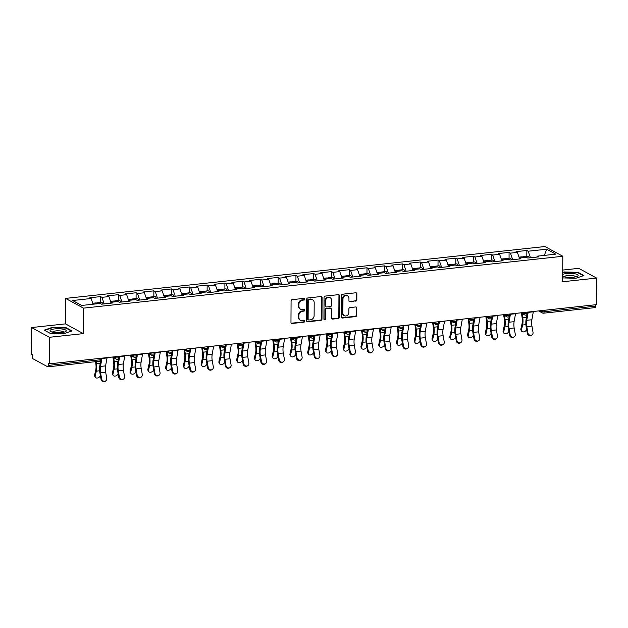 <?xml version="1.0" encoding="UTF-8"?>
<svg xmlns="http://www.w3.org/2000/svg" width="628" height="628" viewBox="0 0 628 628"><rect width="100%" height="100%" fill="white"/><g stroke="black" fill="none" stroke-linecap="round" stroke-linejoin="round"><path stroke-width="0.94" d="M304.855 299.124A0.864 0.761 118.6 0 0 304.078 298.371L292.201 299.658A1.232 1.083 118.6 0 0 291.078 300.969L290.968 322.407A1.232 1.083 118.6 0 0 292.075 323.483L303.952 322.195A0.864 0.761 118.6 0 0 303.96 320.523L302.421 320.696A3.933 3.462 118.6 0 1 300.561 320.335A3.933 3.462 118.6 0 1 298.865 317.266L298.873 315.484A3.933 3.462 118.6 0 1 302.468 311.284L304.007 311.119A0.864 0.761 118.6 0 0 304.015 309.447L302.476 309.62A3.933 3.462 118.6 0 1 300.616 309.259A3.933 3.462 118.6 0 1 298.92 306.189L298.936 304.407A3.933 3.462 118.6 0 1 302.531 300.208L304.062 300.043A0.864 0.761 118.6 0 0 304.855 299.124M300.616 309.259L300.098 308.976A3.933 3.462 118.6 0 1 298.402 305.907L298.41 304.125A3.933 3.462 118.6 0 1 302.005 299.925L303.544 299.76A0.864 0.761 118.6 0 0 304.188 298.371M291.259 323.185A1.232 1.083 118.6 0 0 291.557 323.192L303.426 321.913A0.864 0.761 118.6 0 0 304.07 320.523M300.561 320.335L300.043 320.052A3.933 3.462 118.6 0 1 298.347 316.983L298.355 315.201A3.933 3.462 118.6 0 1 301.95 311.001L303.489 310.836A0.864 0.761 118.6 0 0 304.133 309.447M355.691 301.181A1.232 1.083 118.6 0 0 356.814 299.87L356.845 293.849A1.232 1.083 118.6 0 0 355.731 292.781L342.543 294.21A1.232 1.083 118.6 0 0 341.42 295.521L341.31 316.959A1.232 1.083 118.6 0 0 342.417 318.035L355.605 316.606A1.232 1.083 118.6 0 0 356.728 315.295L356.767 308.026A1.232 1.083 118.6 0 0 355.66 306.959L350.016 307.571A1.232 1.083 118.6 0 0 348.893 308.882L348.87 312.485A3.289 2.897 118.6 0 1 347.331 315.429A3.289 2.897 118.6 0 1 344.309 315.696A3.289 2.897 118.6 0 1 342.896 313.129L342.966 299.014A3.289 2.897 118.6 0 1 344.505 296.071A3.289 2.897 118.6 0 1 347.527 295.804A3.289 2.897 118.6 0 1 348.948 298.371L348.933 300.718A1.232 1.083 118.6 0 0 350.047 301.793L355.165 300.898A1.232 1.083 118.6 0 0 356.288 299.587L356.319 293.566A1.232 1.083 118.6 0 0 356.029 292.797M83.351 333.617L65.469 323.883L31.541 327.557L49.424 337.291L83.351 333.617L83.485 308.136L562.806 256.263L562.672 281.744L596.6 278.071L596.459 304.651L49.29 363.863L48.505 363.439L48.497 365.378L100.072 359.797L100.08 358.368M49.424 337.291L49.29 363.863M322.086 297.617A1.232 1.083 118.6 0 0 320.979 296.542L307.791 297.97A1.232 1.083 118.6 0 0 306.668 299.281L306.55 320.72A1.232 1.083 118.6 0 0 307.665 321.795L320.853 320.366A1.232 1.083 118.6 0 0 321.976 319.055L322.086 297.617L321.567 297.327A1.232 1.083 118.6 0 0 321.277 296.557M325.171 296.086L338.359 294.665A1.232 1.083 118.6 0 1 339.465 295.733L339.356 317.171A1.232 1.083 118.6 0 1 338.233 318.482L332.589 319.095A1.232 1.083 118.6 0 1 331.474 318.027L331.521 309.329A1.232 1.083 118.6 0 0 330.406 308.262L326.662 308.662A1.232 1.083 118.6 0 0 325.54 309.981L325.492 319.032A0.864 0.761 118.6 0 1 323.93 319.197L324.04 297.405A1.232 1.083 118.6 0 1 325.171 296.086M83.485 308.136L65.602 298.402L544.916 246.529L562.806 256.263M526.821 256.295L526.853 250.478L516.035 251.647L517.394 252.385L519.411 258.257M526.853 250.478L528.203 251.216L546.705 249.214L555.78 254.152L537.278 256.153L538.636 256.891L527.818 258.061L526.46 257.323L519.521 258.069L520.871 258.807L510.062 259.984L508.704 259.246L501.756 259.992L503.114 260.73L492.297 261.9L490.939 261.162L484 261.915L485.35 262.653L474.533 263.823L473.182 263.085L466.235 263.839L467.593 264.576L456.776 265.746L455.418 265.008L448.478 265.762L449.829 266.5L439.011 267.669L437.661 266.931L430.714 267.685L432.072 268.423L421.255 269.593L419.897 268.855L412.949 269.608L414.307 270.346L403.49 271.516L402.14 270.778L395.193 271.524L396.551 272.262L385.733 273.439L384.375 272.701L377.428 273.447L378.786 274.185L367.969 275.354L366.619 274.617L359.671 275.37L361.029 276.108L350.212 277.278L348.854 276.54L341.907 277.293L343.265 278.031L332.447 279.201L331.089 278.463L324.15 279.217L325.5 279.955L314.691 281.124L313.333 280.386L306.386 281.14L307.744 281.878L296.926 283.047L295.568 282.31L288.629 283.063L289.979 283.801L279.17 284.971L277.811 284.233L270.864 284.979L272.222 285.716L261.405 286.894L260.047 286.156L253.108 286.902L254.458 287.64L243.64 288.809L242.29 288.071L235.343 288.825L236.701 289.563L225.884 290.733L224.526 289.995L217.578 290.748L218.936 291.486L208.119 292.656L206.769 291.918L199.822 292.672L201.18 293.409L190.363 294.579L189.004 293.841L182.057 294.595L183.415 295.333L172.598 296.502L171.248 295.764L164.301 296.518L165.659 297.256L154.841 298.426L153.483 297.688L146.536 298.433L147.894 299.171L137.077 300.349L135.719 299.611L128.779 300.357L130.129 301.095L119.32 302.264L117.962 301.526L111.015 302.28L112.373 303.018L101.555 304.188L100.197 303.45L81.703 305.451L72.628 300.514L91.123 298.512L93.093 304.219M100.558 302.429L100.59 296.604L89.773 297.774L91.123 298.512M100.59 296.604L101.94 297.342L108.887 296.589L110.913 302.468M118.315 300.506L118.347 294.681L107.529 295.851L108.887 296.589M118.347 294.681L119.705 295.419L126.652 294.665L128.669 300.545M136.08 298.583L136.111 292.758L125.294 293.928L126.652 294.665M136.111 292.758L137.461 293.496L144.409 292.75L146.434 298.622M153.836 296.659L153.868 290.843L143.051 292.012L144.409 292.75M153.868 290.843L155.226 291.58L162.173 290.827L164.191 296.699M171.601 294.736L171.632 288.919L160.815 290.089L162.173 290.827M171.632 288.919L172.983 289.657L179.93 288.904L181.955 294.783M189.358 292.821L189.389 286.996L178.572 288.166L179.93 288.904M189.389 286.996L190.747 287.734L197.694 286.98L199.712 292.86M207.122 290.897L207.154 285.073L196.336 286.242L197.694 286.98M207.154 285.073L208.512 285.811L215.451 285.057L217.476 290.937M224.887 288.974L224.91 283.149L214.101 284.319L215.451 285.057M224.91 283.149L226.268 283.887L233.216 283.134L235.233 289.013M242.644 287.051L242.675 281.226L231.858 282.396L233.216 283.134M242.675 281.226L244.033 281.964L250.972 281.218L252.998 287.09M260.408 285.128L260.432 279.303L249.622 280.481L250.972 281.218M260.432 279.303L261.79 280.041L268.737 279.295L270.762 285.167M278.165 283.204L278.196 277.388L267.379 278.557L268.737 279.295M278.196 277.388L279.554 278.126L286.494 277.372L288.519 283.252M295.929 281.281L295.961 275.464L285.143 276.634L286.494 277.372M295.961 275.464L297.311 276.202L304.258 275.449L306.283 281.328M313.686 279.366L313.717 273.541L302.9 274.711L304.258 275.449M313.717 273.541L315.075 274.279L322.023 273.525L324.04 279.405M331.451 277.443L331.482 271.618L320.665 272.788L322.023 273.525M331.482 271.618L332.832 272.356L339.779 271.602L341.805 277.482M349.207 275.519L349.239 269.695L338.421 270.864L339.779 271.602M349.239 269.695L350.597 270.433L357.544 269.679L359.561 275.559M366.972 273.596L367.003 267.771L356.186 268.941L357.544 269.679M367.003 267.771L368.353 268.509L375.301 267.764L377.326 273.635M384.729 271.673L384.76 265.848L373.943 267.026L375.301 267.764M384.76 265.848L386.118 266.586L393.065 265.84L395.083 271.712M402.493 269.75L402.524 263.933L391.707 265.102L393.065 265.84M402.524 263.933L403.882 264.671L410.822 263.917L412.847 269.797M420.25 267.826L420.281 262.009L409.472 263.179L410.822 263.917M420.281 262.009L421.639 262.747L428.586 261.994L430.604 267.873M438.014 265.911L438.046 260.086L427.228 261.256L428.586 261.994M438.046 260.086L439.404 260.824L446.343 260.071L448.368 265.95M455.779 263.988L455.802 258.163L444.993 259.333L446.343 260.071M455.802 258.163L457.16 258.901L464.108 258.147L466.125 264.027M473.536 262.064L473.567 256.24L462.75 257.409L464.108 258.147M473.567 256.24L474.925 256.978L481.864 256.224L483.89 262.104M491.3 260.141L491.332 254.316L480.514 255.486L481.864 256.224M491.332 254.316L492.682 255.054L499.629 254.309L501.654 260.18M509.057 258.218L509.088 252.393L498.271 253.571L499.629 254.309M509.088 252.393L510.446 253.131L517.394 252.385M518.987 259.019L519.521 258.069M510.446 253.131L512.699 259.694M501.223 260.934L501.756 259.992M492.682 255.054L494.942 261.617M483.458 262.857L484 261.915M474.925 256.978L477.178 263.54M465.701 264.781L466.235 263.839M457.16 258.901L459.421 265.463M447.937 266.704L448.478 265.762M439.404 260.824L441.657 267.387M430.18 268.627L430.714 267.685M421.639 262.747L423.9 269.302M412.415 270.55L412.949 269.608M403.882 264.671L406.135 271.225M394.659 272.474L395.193 271.524M386.118 266.586L388.379 273.149M376.894 274.389L377.428 273.447M368.353 268.509L370.614 275.072M359.137 276.312L359.671 275.37M350.597 270.433L352.85 276.995M341.373 278.235L341.907 277.293M332.832 272.356L335.093 278.918M323.616 280.159L324.15 279.217M315.075 274.279L317.328 280.842M305.852 282.082L306.386 281.14M297.311 276.202L299.572 282.757M288.087 284.005L288.629 283.063M279.554 278.126L281.807 284.68M270.33 285.928L270.864 284.979M261.79 280.041L264.05 286.604M252.566 287.844L253.108 286.902M244.033 281.964L246.286 288.527M234.809 289.767L235.343 288.825M226.268 283.887L228.529 290.45M217.045 291.69L217.578 290.748M208.512 285.811L210.765 292.373M199.288 293.614L199.822 292.672M190.747 287.734L193.008 294.296M181.523 295.537L182.057 294.595M172.983 289.657L175.243 296.212M163.767 297.46L164.301 296.518M155.226 291.58L157.479 298.135M146.002 299.375L146.536 298.433M137.461 293.496L139.722 300.058M128.245 301.299L128.779 300.357M119.705 295.419L121.958 301.982M110.481 303.222L111.015 302.28M101.94 297.342L104.201 303.905M31.541 327.557L31.4 354.129L32.185 354.553L32.169 356.5A1.876 0.761 -96.2 0 0 32.946 358.745L47.704 366.776A1.876 0.761 -96.2 0 0 47.916 366.823A1.876 0.761 -96.2 0 0 48.497 365.378M596.6 278.071L578.71 268.337L562.735 270.071M595.674 304.737L595.666 306.166A1.876 0.761 83.8 0 1 595.085 307.61L543.51 313.191A1.876 0.761 83.8 0 1 543.298 313.144A1.876 1.656 -61.4 0 1 541.603 311.504L541.611 310.585M65.469 323.883L65.602 298.402M536.744 257.095L537.278 256.153M528.203 251.216L530.464 257.77M546.705 249.214L544.327 255.384M52.32 327.353L44.235 330.124L50.052 333.28L63.938 333.672L72.024 330.901L66.215 327.745L52.32 327.353L52.32 327.753M562.696 277.906L575.821 278.283L583.899 275.511L578.09 272.348L564.195 271.955L562.719 272.458M306.849 321.497A1.232 1.083 118.6 0 0 307.147 321.512L320.327 320.084A1.232 1.083 118.6 0 0 321.458 318.773L321.567 297.327M309.007 299.509A0.864 0.761 118.6 0 0 308.222 300.427L308.128 319.244A0.864 0.761 118.6 0 0 308.905 319.99L310.522 319.817A3.933 3.462 118.6 0 0 314.118 315.617L314.188 302.751A3.933 3.462 118.6 0 0 312.493 299.689A3.933 3.462 118.6 0 0 310.632 299.328L308.489 299.218A0.864 0.761 118.6 0 0 307.704 300.137L308.222 300.427M308.497 319.911L307.971 319.628A0.864 0.761 118.6 0 1 307.602 318.961L307.704 300.137M312.493 299.689L311.967 299.399A3.933 3.462 118.6 0 0 310.106 299.046L310.632 299.328M308.489 299.218L310.106 299.046M331.765 318.804A1.232 1.083 118.6 0 0 332.063 318.812L337.707 318.2A1.232 1.083 118.6 0 0 338.83 316.889L338.947 295.45A1.232 1.083 118.6 0 0 338.649 294.673M330.987 308.372L330.469 308.089A1.232 1.083 118.6 0 0 329.888 307.979L326.144 308.379A1.232 1.083 118.6 0 0 325.021 309.69L324.974 318.749L325.492 319.032M324.072 319.668A0.864 0.761 118.6 0 0 324.974 318.749M331.568 300.31A3.289 2.897 118.6 0 0 330.147 297.743A3.289 2.897 118.6 0 0 327.133 298.01A3.289 2.897 118.6 0 0 325.587 300.953L325.563 305.93A1.232 1.083 118.6 0 0 326.678 306.998L330.414 306.59A1.232 1.083 118.6 0 0 331.545 305.279L331.568 300.31M330.147 297.743L329.629 297.46A3.289 2.897 118.6 0 0 326.607 297.727A3.289 2.897 118.6 0 0 325.069 300.671L325.587 300.953M326.089 306.888L325.571 306.605A1.232 1.083 118.6 0 1 325.045 305.648L325.069 300.671M349.223 301.495A1.232 1.083 118.6 0 0 349.521 301.503L355.165 300.898M347.527 295.804L347.009 295.521A3.289 2.897 118.6 0 0 343.987 295.788A3.289 2.897 118.6 0 0 342.448 298.732L342.966 299.014M344.309 315.696L343.791 315.413A3.289 2.897 118.6 0 1 342.37 312.846L342.448 298.732M341.601 317.737A1.232 1.083 118.6 0 0 341.899 317.744L355.087 316.324A1.232 1.083 118.6 0 0 356.209 315.005L356.249 307.744A1.232 1.083 118.6 0 0 355.958 306.966M66.207 328.209L66.215 327.745M564.195 272.356L564.195 271.955M578.09 272.811L578.09 272.348M96.202 361.595L96.5 363.714A10.017 4.051 83.8 0 1 96.751 367.254A10.017 4.051 83.8 0 1 96.343 371.132L95.197 376.101A2.818 1.955 148.5 0 0 95.362 377.295L94.75 376.29A2.818 1.955 -31.5 0 1 94.585 375.097L95.731 370.135A8.392 3.399 -96.2 0 0 96.068 366.885A8.392 3.399 -96.2 0 0 95.864 363.926L95.542 361.665M95.362 377.295A2.818 1.955 148.5 0 0 98.031 377.852A2.818 1.955 148.5 0 0 100.323 375.544L100.347 375.45M92.763 303.269L95.723 302.947A4.129 1.672 83.8 0 1 96.908 303.811M96.445 303.238A4.129 1.672 83.8 0 1 97.089 302.806A4.129 1.672 83.8 0 1 98.274 303.662M97.089 302.806L101.477 302.327A4.129 1.672 83.8 0 1 103.063 304.023M105.52 381.141L104.9 381.471A2.818 2.543 -118 0 1 101.014 379.265L101.634 378.935A2.818 2.543 62 0 0 106.752 378.378L105.677 372.2A8.392 3.399 83.8 0 1 105.363 368.605A8.392 3.399 83.8 0 1 105.598 365.881L107.043 357.952A10.017 4.051 -96.2 0 0 107.098 357.607M101.634 378.935L100.551 372.757A8.392 3.399 83.8 0 1 100.245 369.154A8.392 3.399 83.8 0 1 100.48 366.43L101.917 358.51A10.017 4.051 -96.2 0 0 101.979 358.164M100.755 360.55L99.844 365.535A10.017 4.051 -96.2 0 0 99.562 368.785A10.017 4.051 -96.2 0 0 99.93 373.087L101.014 379.265M54.738 328.907A8.14 2.01 0.3 0 0 50.821 331.608A8.14 2.01 0.3 0 0 61.52 332.597A8.14 2.01 0.3 0 0 65.43 331.678A8.14 2.01 0.3 0 0 63.97 329.386A8.14 2.01 0.3 0 0 54.738 328.907M63.695 332.251A5.574 1.374 0.3 0 0 63.695 332.22A5.574 1.374 0.3 0 0 55.798 330.932A5.574 1.374 0.3 0 0 52.548 332.165A5.574 1.374 0.3 0 0 52.548 332.188M44.69 330.367L52.501 327.69L65.956 328.075L71.498 331.082M562.704 276.21A8.14 2.01 0.3 0 0 565.294 276.972A8.14 2.01 0.3 0 0 577.305 276.289A8.14 2.01 0.3 0 0 574.722 273.745A8.14 2.01 0.3 0 0 562.712 274.436M575.57 276.854A5.574 1.374 0.3 0 0 575.57 276.822A5.574 1.374 0.3 0 0 573.231 275.692A5.574 1.374 0.3 0 0 567.445 275.559A5.574 1.374 0.3 0 0 564.431 276.767A5.574 1.374 0.3 0 0 564.431 276.799M562.719 272.866L564.376 272.293L577.839 272.678L583.373 275.692M113.692 357.764L114.265 361.791A10.017 4.051 83.8 0 1 114.508 365.331A10.017 4.051 83.8 0 1 114.1 369.209L112.962 374.178A2.818 1.955 148.5 0 0 113.118 375.371L112.506 374.374A2.818 1.955 -31.5 0 1 112.349 373.173L113.487 368.212A8.392 3.399 -96.2 0 0 113.833 364.962A8.392 3.399 -96.2 0 0 113.629 362.003L112.962 357.371M113.118 375.371A2.818 1.955 148.5 0 0 115.795 375.929A2.818 1.955 148.5 0 0 118.088 373.621L118.103 373.527M110.528 301.346L113.487 301.032A4.129 1.672 83.8 0 1 114.665 301.887M114.21 301.314A4.129 1.672 83.8 0 1 114.853 300.883A4.129 1.672 83.8 0 1 116.031 301.738M114.853 300.883L119.234 300.404A4.129 1.672 83.8 0 1 120.827 302.107M131.448 355.841L132.029 359.875A10.017 4.051 83.8 0 1 132.273 363.408A10.017 4.051 83.8 0 1 131.864 367.286L130.718 372.255A2.818 1.955 148.5 0 0 130.883 373.448L130.271 372.451A2.818 1.955 -31.5 0 1 130.114 371.258L131.252 366.289A8.392 3.399 -96.2 0 0 131.59 363.039A8.392 3.399 -96.2 0 0 131.385 360.079L130.726 355.448M130.883 373.448A2.818 1.955 148.5 0 0 133.552 374.005A2.818 1.955 148.5 0 0 135.844 371.697L135.868 371.603M128.285 299.43L131.244 299.109A4.129 1.672 83.8 0 1 132.429 299.964M131.966 299.399A4.129 1.672 83.8 0 1 132.61 298.959A4.129 1.672 83.8 0 1 133.795 299.815M132.61 298.959L136.998 298.481A4.129 1.672 83.8 0 1 138.584 300.184M149.213 353.917L149.786 357.952A10.017 4.051 83.8 0 1 150.029 361.493A10.017 4.051 83.8 0 1 149.621 365.363L148.483 370.332A2.818 1.955 148.5 0 0 148.64 371.525L148.027 370.528A2.818 1.955 -31.5 0 1 147.87 369.335L149.009 364.366A8.392 3.399 -96.2 0 0 149.354 361.124A8.392 3.399 -96.2 0 0 149.15 358.156L148.491 353.525M148.64 371.525A2.818 1.955 148.5 0 0 151.317 372.082A2.818 1.955 148.5 0 0 153.609 369.774L153.624 369.68M146.049 297.507L149.009 297.185A4.129 1.672 83.8 0 1 150.186 298.041M149.731 297.476A4.129 1.672 83.8 0 1 150.375 297.036A4.129 1.672 83.8 0 1 151.552 297.892M150.375 297.036L154.755 296.565A4.129 1.672 83.8 0 1 156.348 298.261M166.97 351.994L167.55 356.029A10.017 4.051 83.8 0 1 167.794 359.569A10.017 4.051 83.8 0 1 167.386 363.439L166.247 368.408A2.818 1.955 148.5 0 0 166.404 369.602L165.792 368.605A2.818 1.955 -31.5 0 1 165.635 367.411L166.773 362.442A8.392 3.399 -96.2 0 0 167.119 359.2A8.392 3.399 -96.2 0 0 166.907 356.233L166.247 351.601M166.404 369.602A2.818 1.955 148.5 0 0 169.073 370.159A2.818 1.955 148.5 0 0 171.366 367.851L171.389 367.757M163.806 295.584L166.773 295.262A4.129 1.672 83.8 0 1 167.951 296.118M167.495 295.553A4.129 1.672 83.8 0 1 168.139 295.113A4.129 1.672 83.8 0 1 169.317 295.969M168.139 295.113L172.519 294.642A4.129 1.672 83.8 0 1 174.105 296.338M184.734 350.071L185.307 354.106A10.017 4.051 83.8 0 1 185.55 357.646A10.017 4.051 83.8 0 1 185.142 361.516L184.004 366.485A2.818 1.955 148.5 0 0 184.161 367.678L183.549 366.681A2.818 1.955 -31.5 0 1 183.392 365.488L184.53 360.519A8.392 3.399 -96.2 0 0 184.875 357.277A8.392 3.399 -96.2 0 0 184.671 354.31L184.012 349.678M184.161 367.678A2.818 1.955 148.5 0 0 186.838 368.236A2.818 1.955 148.5 0 0 189.13 365.936L189.154 365.841M181.571 293.661L184.53 293.339A4.129 1.672 83.8 0 1 185.707 294.194M185.252 293.629A4.129 1.672 83.8 0 1 185.896 293.19A4.129 1.672 83.8 0 1 187.073 294.053M185.896 293.19L190.276 292.719A4.129 1.672 83.8 0 1 191.87 294.414M123.276 379.218L122.656 379.548A2.818 2.543 -118 0 1 118.771 377.342L119.391 377.012A2.818 2.543 62 0 0 124.517 376.455L123.433 370.277A8.392 3.399 83.8 0 1 123.127 366.681A8.392 3.399 83.8 0 1 123.363 363.957L124.799 356.029A10.017 4.051 -96.2 0 0 124.862 355.684M119.391 377.012L118.307 370.834A8.392 3.399 83.8 0 1 118.001 367.231A8.392 3.399 83.8 0 1 118.237 364.515L119.681 356.586A10.017 4.051 -96.2 0 0 119.736 356.241M118.511 358.627L117.609 363.612A10.017 4.051 -96.2 0 0 117.326 366.862A10.017 4.051 -96.2 0 0 117.695 371.164L118.771 377.342M141.041 377.295L140.421 377.624A2.818 2.543 -118 0 1 136.535 375.418L137.155 375.089A2.818 2.543 62 0 0 142.273 374.531L141.198 368.353A8.392 3.399 83.8 0 1 140.892 364.758A8.392 3.399 83.8 0 1 141.127 362.034L142.564 354.106A10.017 4.051 -96.2 0 0 142.619 353.76M137.155 375.089L136.072 368.911A8.392 3.399 83.8 0 1 135.766 365.315A8.392 3.399 83.8 0 1 136.001 362.591L137.438 354.663A10.017 4.051 -96.2 0 0 137.501 354.318M136.276 356.704L135.365 361.689A10.017 4.051 -96.2 0 0 135.091 364.947A10.017 4.051 -96.2 0 0 135.452 369.24L136.535 375.418M158.798 375.379L158.185 375.701A2.818 2.543 -118 0 1 154.3 373.495L154.912 373.165A2.818 2.543 62 0 0 158.798 375.379A2.818 2.543 62 0 0 160.038 372.608L158.955 366.438A8.392 3.399 83.8 0 1 158.649 362.835A8.392 3.399 83.8 0 1 158.884 360.111L160.321 352.19A10.017 4.051 -96.2 0 0 160.383 351.845M154.912 373.165L153.829 366.988A8.392 3.399 83.8 0 1 153.522 363.392A8.392 3.399 83.8 0 1 153.758 360.668L155.202 352.74A10.017 4.051 -96.2 0 0 155.257 352.394M154.033 354.781L153.13 359.773A10.017 4.051 -96.2 0 0 152.847 363.023A10.017 4.051 -96.2 0 0 153.216 367.317L154.3 373.495M176.562 373.456L175.942 373.786A2.818 2.543 -118 0 1 172.056 371.572L172.676 371.242A2.818 2.543 62 0 0 176.562 373.456A2.818 2.543 62 0 0 177.803 370.693L176.719 364.515A8.392 3.399 83.8 0 1 176.413 360.912A8.392 3.399 83.8 0 1 176.649 358.188L178.085 350.267A10.017 4.051 -96.2 0 0 178.14 349.922M172.676 371.242L171.593 365.064A8.392 3.399 83.8 0 1 171.287 361.469A8.392 3.399 83.8 0 1 171.523 358.745L172.959 350.817A10.017 4.051 -96.2 0 0 173.022 350.471M171.797 352.858L170.887 357.85A10.017 4.051 -96.2 0 0 170.612 361.1A10.017 4.051 -96.2 0 0 170.973 365.394L172.056 371.572M194.319 371.533L193.707 371.862A2.818 2.543 -118 0 1 189.821 369.649L190.433 369.319A2.818 2.543 62 0 0 194.319 371.533A2.818 2.543 62 0 0 195.559 368.769L194.476 362.591A8.392 3.399 83.8 0 1 194.17 358.988A8.392 3.399 83.8 0 1 194.405 356.272L195.842 348.344A10.017 4.051 -96.2 0 0 195.905 347.998M190.433 369.319L189.358 363.141A8.392 3.399 83.8 0 1 189.052 359.546A8.392 3.399 83.8 0 1 189.287 356.822L190.724 348.893A10.017 4.051 -96.2 0 0 190.779 348.548M189.554 350.942L188.651 355.927A10.017 4.051 -96.2 0 0 188.369 359.177A10.017 4.051 -96.2 0 0 188.738 363.471L189.821 369.649M202.491 348.148L203.072 352.182A10.017 4.051 83.8 0 1 203.315 355.723A10.017 4.051 83.8 0 1 202.907 359.601L201.769 364.562A2.818 1.955 148.5 0 0 201.926 365.763L201.313 364.758A2.818 1.955 -31.5 0 1 201.156 363.565L202.294 358.596A8.392 3.399 -96.2 0 0 202.64 355.354A8.392 3.399 -96.2 0 0 202.428 352.387L201.769 347.755M201.926 365.763A2.818 1.955 148.5 0 0 204.595 366.32A2.818 1.955 148.5 0 0 206.887 364.012L206.91 363.918M199.327 291.737L202.294 291.416A4.129 1.672 83.8 0 1 203.472 292.279M203.017 291.706A4.129 1.672 83.8 0 1 203.66 291.266A4.129 1.672 83.8 0 1 204.838 292.13M203.66 291.266L208.041 290.795A4.129 1.672 83.8 0 1 209.626 292.491M212.083 369.609L211.463 369.939A2.818 2.543 -118 0 1 207.578 367.725L208.198 367.396A2.818 2.543 62 0 0 212.083 369.609A2.818 2.543 62 0 0 213.324 366.846L212.24 360.668A8.392 3.399 83.8 0 1 211.934 357.073A8.392 3.399 83.8 0 1 212.17 354.349L213.606 346.421A10.017 4.051 -96.2 0 0 213.661 346.075M208.198 367.396L207.114 361.226A8.392 3.399 83.8 0 1 206.808 357.622A8.392 3.399 83.8 0 1 207.044 354.899L208.48 346.978A10.017 4.051 -96.2 0 0 208.543 346.632M207.319 349.019L206.416 354.004A10.017 4.051 -96.2 0 0 206.133 357.254A10.017 4.051 -96.2 0 0 206.494 361.555L207.578 367.725M220.255 346.232L220.828 350.259A10.017 4.051 83.8 0 1 221.08 353.8A10.017 4.051 83.8 0 1 220.664 357.677L219.525 362.646A2.818 1.955 148.5 0 0 219.682 363.84L219.078 362.835A2.818 1.955 -31.5 0 1 218.913 361.642L220.059 356.68A8.392 3.399 -96.2 0 0 220.397 353.431A8.392 3.399 -96.2 0 0 220.192 350.471L219.533 345.832M219.682 363.84A2.818 1.955 148.5 0 0 222.359 364.397A2.818 1.955 148.5 0 0 224.651 362.089L224.675 361.995M217.092 289.814L220.051 289.492A4.129 1.672 83.8 0 1 221.229 290.356M220.773 289.783A4.129 1.672 83.8 0 1 221.417 289.351A4.129 1.672 83.8 0 1 222.602 290.207M221.417 289.351L225.805 288.872A4.129 1.672 83.8 0 1 227.391 290.568M229.848 367.686L229.228 368.016A2.818 2.543 -118 0 1 225.342 365.81L225.954 365.48A2.818 2.543 62 0 0 229.848 367.686A2.818 2.543 62 0 0 231.08 364.923L229.997 358.745A8.392 3.399 83.8 0 1 229.691 355.15A8.392 3.399 83.8 0 1 229.927 352.426L231.371 344.497A10.017 4.051 -96.2 0 0 231.426 344.152M225.954 365.48L224.879 359.302A8.392 3.399 83.8 0 1 224.573 355.699A8.392 3.399 83.8 0 1 224.808 352.975L226.245 345.055A10.017 4.051 -96.2 0 0 226.3 344.709M225.075 347.096L224.172 352.08A10.017 4.051 -96.2 0 0 223.89 355.33A10.017 4.051 -96.2 0 0 224.259 359.632L225.342 365.81M238.012 344.309L238.593 348.344A10.017 4.051 83.8 0 1 238.836 351.876A10.017 4.051 83.8 0 1 238.428 355.754L237.29 360.723A2.818 1.955 148.5 0 0 237.447 361.916L236.834 360.919A2.818 1.955 -31.5 0 1 236.678 359.718L237.816 354.757A8.392 3.399 -96.2 0 0 238.161 351.507A8.392 3.399 -96.2 0 0 237.957 348.548L237.29 343.916M237.447 361.916A2.818 1.955 148.5 0 0 240.116 362.474A2.818 1.955 148.5 0 0 242.408 360.166L242.432 360.072M234.848 287.891L237.816 287.577A4.129 1.672 83.8 0 1 238.993 288.433M238.538 287.86A4.129 1.672 83.8 0 1 239.182 287.428A4.129 1.672 83.8 0 1 240.359 288.283M239.182 287.428L243.562 286.949A4.129 1.672 83.8 0 1 245.148 288.652M247.605 365.763L246.985 366.093A2.818 2.543 -118 0 1 243.099 363.887L243.719 363.557A2.818 2.543 62 0 0 248.845 363L247.762 356.822A8.392 3.399 83.8 0 1 247.456 353.226A8.392 3.399 83.8 0 1 247.691 350.502L249.128 342.574A10.017 4.051 -96.2 0 0 249.19 342.229M243.719 363.557L242.636 357.379A8.392 3.399 83.8 0 1 242.329 353.784A8.392 3.399 83.8 0 1 242.565 351.06L244.002 343.131A10.017 4.051 -96.2 0 0 244.064 342.786M242.84 345.172L241.937 350.157A10.017 4.051 -96.2 0 0 241.654 353.415A10.017 4.051 -96.2 0 0 242.016 357.709L243.099 363.887M255.777 342.386L256.35 346.421A10.017 4.051 83.8 0 1 256.601 349.953A10.017 4.051 83.8 0 1 256.193 353.831L255.046 358.8A2.818 1.955 148.5 0 0 255.204 359.993L254.599 358.996A2.818 1.955 -31.5 0 1 254.434 357.803L255.58 352.834A8.392 3.399 -96.2 0 0 255.918 349.584A8.392 3.399 -96.2 0 0 255.714 346.625L255.054 341.993M255.204 359.993A2.818 1.955 148.5 0 0 257.88 360.55A2.818 1.955 148.5 0 0 260.173 358.243L260.196 358.148M252.613 285.976L255.572 285.654A4.129 1.672 83.8 0 1 256.758 286.509M256.295 285.944A4.129 1.672 83.8 0 1 256.938 285.505A4.129 1.672 83.8 0 1 258.124 286.36M256.938 285.505L261.327 285.026A4.129 1.672 83.8 0 1 262.912 286.729M265.369 363.84L264.749 364.169A2.818 2.543 -118 0 1 260.863 361.964L261.484 361.634A2.818 2.543 62 0 0 266.602 361.076L265.518 354.899A8.392 3.399 83.8 0 1 265.212 351.303A8.392 3.399 83.8 0 1 265.448 348.579L266.892 340.651A10.017 4.051 -96.2 0 0 266.947 340.305M261.484 361.634L260.4 355.456A8.392 3.399 83.8 0 1 260.094 351.861A8.392 3.399 83.8 0 1 260.33 349.137L261.766 341.208A10.017 4.051 -96.2 0 0 261.821 340.863M260.596 343.249L259.694 348.234A10.017 4.051 -96.2 0 0 259.411 351.492A10.017 4.051 -96.2 0 0 259.78 355.786L260.863 361.964M273.541 340.462L274.114 344.497A10.017 4.051 83.8 0 1 274.358 348.038A10.017 4.051 83.8 0 1 273.949 351.908L272.811 356.877A2.818 1.955 148.5 0 0 272.968 358.07L272.356 357.073A2.818 1.955 -31.5 0 1 272.199 355.88L273.337 350.911A8.392 3.399 -96.2 0 0 273.682 347.669A8.392 3.399 -96.2 0 0 273.478 344.701L272.811 340.07M272.968 358.07A2.818 1.955 148.5 0 0 275.637 358.627A2.818 1.955 148.5 0 0 277.929 356.319L277.953 356.225M270.37 284.052L273.337 283.73A4.129 1.672 83.8 0 1 274.514 284.586M274.059 284.021A4.129 1.672 83.8 0 1 274.703 283.581A4.129 1.672 83.8 0 1 275.88 284.437M274.703 283.581L279.083 283.11A4.129 1.672 83.8 0 1 280.677 284.806M283.126 361.924L282.506 362.254A2.818 2.543 -118 0 1 278.62 360.04L279.24 359.711A2.818 2.543 62 0 0 283.126 361.924A2.818 2.543 62 0 0 284.366 359.153L283.283 352.983A8.392 3.399 83.8 0 1 282.977 349.38A8.392 3.399 83.8 0 1 283.212 346.656L284.649 338.735A10.017 4.051 -96.2 0 0 284.712 338.39M279.24 359.711L278.157 353.533A8.392 3.399 83.8 0 1 277.851 349.937A8.392 3.399 83.8 0 1 278.086 347.213L279.531 339.285A10.017 4.051 -96.2 0 0 279.586 338.939M278.361 341.326L277.458 346.318A10.017 4.051 -96.2 0 0 277.176 349.568A10.017 4.051 -96.2 0 0 277.545 353.862L278.62 360.04M291.298 338.539L291.871 342.574A10.017 4.051 83.8 0 1 292.122 346.114A10.017 4.051 83.8 0 1 291.714 349.984L290.568 354.953A2.818 1.955 148.5 0 0 290.733 356.147L290.12 355.15A2.818 1.955 -31.5 0 1 289.955 353.957L291.102 348.987A8.392 3.399 -96.2 0 0 291.439 345.745A8.392 3.399 -96.2 0 0 291.235 342.778L290.576 338.147M290.733 356.147A2.818 1.955 148.5 0 0 293.402 356.704A2.818 1.955 148.5 0 0 295.694 354.404L295.717 354.302M288.134 282.129L291.094 281.807A4.129 1.672 83.8 0 1 292.279 282.663M291.816 282.098A4.129 1.672 83.8 0 1 292.46 281.658A4.129 1.672 83.8 0 1 293.645 282.514M292.46 281.658L296.848 281.187A4.129 1.672 83.8 0 1 298.433 282.883M300.891 360.001L300.27 360.331A2.818 2.543 -118 0 1 296.385 358.117L297.005 357.787A2.818 2.543 62 0 0 302.123 357.238L301.048 351.06A8.392 3.399 83.8 0 1 300.734 347.457A8.392 3.399 83.8 0 1 300.969 344.733L302.413 336.812A10.017 4.051 -96.2 0 0 302.468 336.467M297.005 357.787L295.921 351.609A8.392 3.399 83.8 0 1 295.615 348.014A8.392 3.399 83.8 0 1 295.851 345.29L297.287 337.362A10.017 4.051 -96.2 0 0 297.35 337.016M296.126 339.403L295.215 344.395A10.017 4.051 -96.2 0 0 294.932 347.645A10.017 4.051 -96.2 0 0 295.301 351.939L296.385 358.117M309.062 336.616L309.635 340.651A10.017 4.051 83.8 0 1 309.879 344.191A10.017 4.051 83.8 0 1 309.471 348.069L308.332 353.03A2.818 1.955 148.5 0 0 308.489 354.223L307.877 353.226A2.818 1.955 -31.5 0 1 307.72 352.033L308.858 347.064A8.392 3.399 -96.2 0 0 309.204 343.822A8.392 3.399 -96.2 0 0 309 340.855L308.332 336.223M308.489 354.223A2.818 1.955 148.5 0 0 311.166 354.781A2.818 1.955 148.5 0 0 313.458 352.481L313.474 352.387M305.899 280.206L308.858 279.884A4.129 1.672 83.8 0 1 310.036 280.74M309.58 280.174A4.129 1.672 83.8 0 1 310.224 279.735A4.129 1.672 83.8 0 1 311.402 280.598M310.224 279.735L314.604 279.264A4.129 1.672 83.8 0 1 316.198 280.959M318.647 358.078L318.027 358.407A2.818 2.543 -118 0 1 314.141 356.194L314.761 355.864A2.818 2.543 62 0 0 318.647 358.078A2.818 2.543 62 0 0 319.887 355.315L318.804 349.137A8.392 3.399 83.8 0 1 318.498 345.533A8.392 3.399 83.8 0 1 318.734 342.817L320.17 334.889A10.017 4.051 -96.2 0 0 320.233 334.543M314.761 355.864L313.678 349.694A8.392 3.399 83.8 0 1 313.372 346.091A8.392 3.399 83.8 0 1 313.608 343.367L315.052 335.438A10.017 4.051 -96.2 0 0 315.107 335.101M313.882 337.487L312.98 342.472A10.017 4.051 -96.2 0 0 312.697 345.722A10.017 4.051 -96.2 0 0 313.066 350.016L314.141 356.194M326.819 334.693L327.392 338.728A10.017 4.051 83.8 0 1 327.643 342.268A10.017 4.051 83.8 0 1 327.235 346.146L326.089 351.107A2.818 1.955 148.5 0 0 326.254 352.308L325.642 351.303A2.818 1.955 -31.5 0 1 325.485 350.11L326.623 345.141A8.392 3.399 -96.2 0 0 326.96 341.899A8.392 3.399 -96.2 0 0 326.756 338.939L326.097 334.3M326.254 352.308A2.818 1.955 148.5 0 0 328.923 352.865A2.818 1.955 148.5 0 0 331.215 350.557L331.239 350.463M323.656 278.283L326.615 277.961A4.129 1.672 83.8 0 1 327.8 278.824M327.337 278.251A4.129 1.672 83.8 0 1 327.981 277.811A4.129 1.672 83.8 0 1 329.166 278.675M327.981 277.811L332.369 277.341A4.129 1.672 83.8 0 1 333.955 279.036M336.412 356.154L335.792 356.484A2.818 2.543 -118 0 1 331.906 354.271L332.526 353.941A2.818 2.543 62 0 0 337.644 353.391L336.569 347.213A8.392 3.399 83.8 0 1 336.263 343.618A8.392 3.399 83.8 0 1 336.498 340.894L337.935 332.966A10.017 4.051 -96.2 0 0 337.99 332.62M332.526 353.941L331.443 347.771A8.392 3.399 83.8 0 1 331.137 344.168A8.392 3.399 83.8 0 1 331.372 341.444L332.809 333.523A10.017 4.051 -96.2 0 0 332.871 333.178M331.647 335.564L330.736 340.549A10.017 4.051 -96.2 0 0 330.461 343.799A10.017 4.051 -96.2 0 0 330.823 348.1L331.906 354.271M344.584 332.777L345.157 336.804A10.017 4.051 83.8 0 1 345.4 340.345A10.017 4.051 83.8 0 1 344.992 344.223L343.854 349.192A2.818 1.955 148.5 0 0 344.011 350.385L343.398 349.38A2.818 1.955 -31.5 0 1 343.241 348.187L344.38 343.226A8.392 3.399 -96.2 0 0 344.725 339.976A8.392 3.399 -96.2 0 0 344.521 337.016L343.861 332.377M344.011 350.385A2.818 1.955 148.5 0 0 346.687 350.942A2.818 1.955 148.5 0 0 348.98 348.634L348.995 348.54M341.42 276.359L344.38 276.037A4.129 1.672 83.8 0 1 345.557 276.901M345.102 276.328A4.129 1.672 83.8 0 1 345.745 275.896A4.129 1.672 83.8 0 1 346.923 276.752M345.745 275.896L350.126 275.417A4.129 1.672 83.8 0 1 351.719 277.113M354.168 354.231L353.556 354.561A2.818 2.543 -118 0 1 349.67 352.355L350.283 352.025A2.818 2.543 62 0 0 355.409 351.468L354.325 345.29A8.392 3.399 83.8 0 1 354.019 341.695A8.392 3.399 83.8 0 1 354.255 338.971L355.691 331.042A10.017 4.051 -96.2 0 0 355.754 330.697M350.283 352.025L349.199 345.847A8.392 3.399 83.8 0 1 348.893 342.244A8.392 3.399 83.8 0 1 349.129 339.52L350.573 331.6A10.017 4.051 -96.2 0 0 350.628 331.254M349.404 333.641L348.501 338.625A10.017 4.051 -96.2 0 0 348.218 341.875A10.017 4.051 -96.2 0 0 348.587 346.177L349.67 352.355M362.34 330.854L362.921 334.889A10.017 4.051 83.8 0 1 363.165 338.421A10.017 4.051 83.8 0 1 362.756 342.299L361.618 347.268A2.818 1.955 148.5 0 0 361.775 348.462L361.163 347.465A2.818 1.955 -31.5 0 1 361.006 346.271L362.144 341.302A8.392 3.399 -96.2 0 0 362.489 338.052A8.392 3.399 -96.2 0 0 362.278 335.093L361.618 330.461M361.775 348.462A2.818 1.955 148.5 0 0 364.444 349.019A2.818 1.955 148.5 0 0 366.736 346.711L366.76 346.617M359.177 274.436L362.136 274.122A4.129 1.672 83.8 0 1 363.322 274.978M362.866 274.405A4.129 1.672 83.8 0 1 363.51 273.973A4.129 1.672 83.8 0 1 364.687 274.829M363.51 273.973L367.89 273.494A4.129 1.672 83.8 0 1 369.476 275.197M371.933 352.308L371.313 352.638A2.818 2.543 -118 0 1 367.427 350.432L368.047 350.102A2.818 2.543 62 0 0 373.165 349.545L372.09 343.367A8.392 3.399 83.8 0 1 371.784 339.772A8.392 3.399 83.8 0 1 372.019 337.048L373.456 329.119A10.017 4.051 -96.2 0 0 373.511 328.774M368.047 350.102L366.964 343.924A8.392 3.399 83.8 0 1 366.658 340.329A8.392 3.399 83.8 0 1 366.893 337.605L368.33 329.676A10.017 4.051 -96.2 0 0 368.393 329.331M367.168 331.717L366.257 336.702A10.017 4.051 -96.2 0 0 365.983 339.96A10.017 4.051 -96.2 0 0 366.344 344.254L367.427 350.432M380.105 328.931L380.678 332.966A10.017 4.051 83.8 0 1 380.921 336.498A10.017 4.051 83.8 0 1 380.513 340.376L379.375 345.345A2.818 1.955 148.5 0 0 379.532 346.538L378.92 345.541A2.818 1.955 -31.5 0 1 378.762 344.348L379.901 339.379A8.392 3.399 -96.2 0 0 380.246 336.129A8.392 3.399 -96.2 0 0 380.042 333.17L379.383 328.538M379.532 346.538A2.818 1.955 148.5 0 0 382.209 347.096A2.818 1.955 148.5 0 0 384.501 344.788L384.524 344.694M376.941 272.521L379.901 272.199A4.129 1.672 83.8 0 1 381.078 273.054M380.623 272.489A4.129 1.672 83.8 0 1 381.267 272.05A4.129 1.672 83.8 0 1 382.444 272.905M381.267 272.05L385.647 271.579A4.129 1.672 83.8 0 1 387.24 273.274M389.69 350.385L389.077 350.714A2.818 2.543 -118 0 1 385.192 348.509L385.804 348.179A2.818 2.543 62 0 0 390.93 347.622L389.847 341.444A8.392 3.399 83.8 0 1 389.541 337.848A8.392 3.399 83.8 0 1 389.776 335.124L391.213 327.196A10.017 4.051 -96.2 0 0 391.275 326.85M385.804 348.179L384.729 342.001A8.392 3.399 83.8 0 1 384.422 338.406A8.392 3.399 83.8 0 1 384.658 335.682L386.094 327.753A10.017 4.051 -96.2 0 0 386.149 327.408M384.925 329.794L384.022 334.779A10.017 4.051 -96.2 0 0 383.739 338.037A10.017 4.051 -96.2 0 0 384.108 342.331L385.192 348.509M397.862 327.007L398.442 331.042A10.017 4.051 83.8 0 1 398.686 334.583A10.017 4.051 83.8 0 1 398.278 338.453L397.139 343.422A2.818 1.955 148.5 0 0 397.296 344.615L396.684 343.618A2.818 1.955 -31.5 0 1 396.527 342.425L397.665 337.456A8.392 3.399 -96.2 0 0 398.011 334.214A8.392 3.399 -96.2 0 0 397.799 331.246L397.139 326.615M397.296 344.615A2.818 1.955 148.5 0 0 399.965 345.172A2.818 1.955 148.5 0 0 402.258 342.864L402.281 342.77M394.698 270.597L397.665 270.276A4.129 1.672 83.8 0 1 398.843 271.131M398.387 270.566A4.129 1.672 83.8 0 1 399.031 270.126A4.129 1.672 83.8 0 1 400.209 270.982M399.031 270.126L403.411 269.655A4.129 1.672 83.8 0 1 404.997 271.351M407.454 348.469L406.834 348.799A2.818 2.543 -118 0 1 402.948 346.585L403.569 346.256A2.818 2.543 62 0 0 407.454 348.469A2.818 2.543 62 0 0 408.695 345.698L407.611 339.528A8.392 3.399 83.8 0 1 407.305 335.925A8.392 3.399 83.8 0 1 407.541 333.201L408.977 325.28A10.017 4.051 -96.2 0 0 409.032 324.935M403.569 346.256L402.485 340.078A8.392 3.399 83.8 0 1 402.179 336.482A8.392 3.399 83.8 0 1 402.415 333.758L403.851 325.83A10.017 4.051 -96.2 0 0 403.914 325.485M402.689 327.871L401.787 332.864A10.017 4.051 -96.2 0 0 401.504 336.113A10.017 4.051 -96.2 0 0 401.865 340.407L402.948 346.585M415.626 325.084L416.199 329.119A10.017 4.051 83.8 0 1 416.45 332.659A10.017 4.051 83.8 0 1 416.034 336.529L414.896 341.499A2.818 1.955 148.5 0 0 415.053 342.692L414.441 341.695A2.818 1.955 -31.5 0 1 414.284 340.502L415.43 335.533A8.392 3.399 -96.2 0 0 415.767 332.291A8.392 3.399 -96.2 0 0 415.563 329.323L414.904 324.692M415.053 342.692A2.818 1.955 148.5 0 0 417.73 343.249A2.818 1.955 148.5 0 0 420.022 340.949L420.046 340.847M412.463 268.674L415.422 268.352A4.129 1.672 83.8 0 1 416.6 269.208M416.144 268.643A4.129 1.672 83.8 0 1 416.788 268.203A4.129 1.672 83.8 0 1 417.965 269.059M416.788 268.203L421.176 267.732A4.129 1.672 83.8 0 1 422.762 269.428M425.219 346.546L424.599 346.876A2.818 2.543 -118 0 1 420.713 344.662L421.325 344.332A2.818 2.543 62 0 0 425.219 346.546A2.818 2.543 62 0 0 426.451 343.783L425.368 337.605A8.392 3.399 83.8 0 1 425.062 334.002A8.392 3.399 83.8 0 1 425.297 331.278L426.742 323.357A10.017 4.051 -96.2 0 0 426.797 323.012M421.325 344.332L420.25 338.154A8.392 3.399 83.8 0 1 419.944 334.559A8.392 3.399 83.8 0 1 420.179 331.835L421.616 323.907A10.017 4.051 -96.2 0 0 421.671 323.561M420.446 325.948L419.543 330.94A10.017 4.051 -96.2 0 0 419.261 334.19A10.017 4.051 -96.2 0 0 419.63 338.484L420.713 344.662M433.383 323.161L433.964 327.196A10.017 4.051 83.8 0 1 434.207 330.736A10.017 4.051 83.8 0 1 433.799 334.614L432.661 339.575A2.818 1.955 148.5 0 0 432.818 340.769L432.205 339.772A2.818 1.955 -31.5 0 1 432.048 338.578L433.187 333.609A8.392 3.399 -96.2 0 0 433.532 330.367A8.392 3.399 -96.2 0 0 433.32 327.4L432.661 322.768M432.818 340.769A2.818 1.955 148.5 0 0 435.487 341.326A2.818 1.955 148.5 0 0 437.779 339.026L437.802 338.932M430.219 266.751L433.187 266.429A4.129 1.672 83.8 0 1 434.364 267.285M433.909 266.719A4.129 1.672 83.8 0 1 434.552 266.28A4.129 1.672 83.8 0 1 435.73 267.143M434.552 266.28L438.933 265.809A4.129 1.672 83.8 0 1 440.518 267.504M442.975 344.623L442.355 344.953A2.818 2.543 -118 0 1 438.47 342.739L439.09 342.409A2.818 2.543 62 0 0 442.975 344.623A2.818 2.543 62 0 0 444.216 341.86L443.132 335.682A8.392 3.399 83.8 0 1 442.826 332.079A8.392 3.399 83.8 0 1 443.062 329.362L444.498 321.434A10.017 4.051 -96.2 0 0 444.561 321.089M439.09 342.409L438.006 336.239A8.392 3.399 83.8 0 1 437.7 332.636A8.392 3.399 83.8 0 1 437.936 329.912L439.372 321.983A10.017 4.051 -96.2 0 0 439.435 321.646M438.211 324.032L437.308 329.017A10.017 4.051 -96.2 0 0 437.025 332.267A10.017 4.051 -96.2 0 0 437.386 336.561L438.47 342.739M451.147 321.238L451.72 325.273A10.017 4.051 83.8 0 1 451.972 328.813A10.017 4.051 83.8 0 1 451.563 332.691L450.417 337.652A2.818 1.955 148.5 0 0 450.574 338.853L449.97 337.848A2.818 1.955 -31.5 0 1 449.805 336.655L450.951 331.686A8.392 3.399 -96.2 0 0 451.289 328.444A8.392 3.399 -96.2 0 0 451.085 325.485L450.425 320.845M450.574 338.853A2.818 1.955 148.5 0 0 453.251 339.41A2.818 1.955 148.5 0 0 455.543 337.103L455.567 337.008M447.984 264.828L450.943 264.506A4.129 1.672 83.8 0 1 452.129 265.369M451.665 264.796A4.129 1.672 83.8 0 1 452.309 264.364A4.129 1.672 83.8 0 1 453.495 265.22M452.309 264.364L456.697 263.886A4.129 1.672 83.8 0 1 458.283 265.581M460.74 342.7L460.12 343.029A2.818 2.543 -118 0 1 456.234 340.816L456.854 340.494A2.818 2.543 62 0 0 461.973 339.936L460.889 333.758A8.392 3.399 83.8 0 1 460.583 330.163A8.392 3.399 83.8 0 1 460.819 327.439L462.263 319.511A10.017 4.051 -96.2 0 0 462.318 319.165M456.854 340.494L455.771 334.316A8.392 3.399 83.8 0 1 455.465 330.713A8.392 3.399 83.8 0 1 455.7 327.989L457.137 320.068A10.017 4.051 -96.2 0 0 457.192 319.723M455.967 322.109L455.065 327.094A10.017 4.051 -96.2 0 0 454.782 330.344A10.017 4.051 -96.2 0 0 455.151 334.646L456.234 340.816M468.912 319.322L469.485 323.349A10.017 4.051 83.8 0 1 469.728 326.89A10.017 4.051 83.8 0 1 469.32 330.768L468.182 335.737A2.818 1.955 148.5 0 0 468.339 336.93L467.727 335.933A2.818 1.955 -31.5 0 1 467.57 334.732L468.708 329.771A8.392 3.399 -96.2 0 0 469.053 326.521A8.392 3.399 -96.2 0 0 468.849 323.561L468.182 318.922M468.339 336.93A2.818 1.955 148.5 0 0 471.008 337.487A2.818 1.955 148.5 0 0 473.3 335.179L473.324 335.085M465.74 262.904L468.708 262.59A4.129 1.672 83.8 0 1 469.885 263.446M469.43 262.873A4.129 1.672 83.8 0 1 470.074 262.441A4.129 1.672 83.8 0 1 471.251 263.297M470.074 262.441L474.454 261.962A4.129 1.672 83.8 0 1 476.048 263.666M478.497 340.776L477.877 341.106A2.818 2.543 -118 0 1 473.991 338.9L474.611 338.571A2.818 2.543 62 0 0 479.737 338.013L478.654 331.835A8.392 3.399 83.8 0 1 478.348 328.24A8.392 3.399 83.8 0 1 478.583 325.516L480.02 317.587A10.017 4.051 -96.2 0 0 480.082 317.242M474.611 338.571L473.528 332.393A8.392 3.399 83.8 0 1 473.222 328.789A8.392 3.399 83.8 0 1 473.457 326.065L474.894 318.145A10.017 4.051 -96.2 0 0 474.956 317.799M473.732 320.186L472.829 325.171A10.017 4.051 -96.2 0 0 472.546 328.42A10.017 4.051 -96.2 0 0 472.915 332.722L473.991 338.9M486.669 317.399L487.242 321.434A10.017 4.051 83.8 0 1 487.493 324.966A10.017 4.051 83.8 0 1 487.085 328.844L485.939 333.813A2.818 1.955 148.5 0 0 486.103 335.007L485.491 334.01A2.818 1.955 -31.5 0 1 485.326 332.816L486.472 327.847A8.392 3.399 -96.2 0 0 486.81 324.598A8.392 3.399 -96.2 0 0 486.606 321.638L485.946 317.007M486.103 335.007A2.818 1.955 148.5 0 0 488.772 335.564A2.818 1.955 148.5 0 0 491.065 333.256L491.088 333.162M483.505 260.981L486.465 260.667A4.129 1.672 83.8 0 1 487.65 261.523M487.187 260.95A4.129 1.672 83.8 0 1 487.83 260.518A4.129 1.672 83.8 0 1 489.016 261.374M487.83 260.518L492.219 260.039A4.129 1.672 83.8 0 1 493.804 261.743M496.261 338.853L495.641 339.183A2.818 2.543 -118 0 1 491.755 336.977L492.376 336.647A2.818 2.543 62 0 0 497.494 336.09L496.41 329.912A8.392 3.399 83.8 0 1 496.104 326.317A8.392 3.399 83.8 0 1 496.34 323.593L497.784 315.664A10.017 4.051 -96.2 0 0 497.839 315.319M492.376 336.647L491.292 330.469A8.392 3.399 83.8 0 1 490.986 326.874A8.392 3.399 83.8 0 1 491.222 324.15L492.658 316.222A10.017 4.051 -96.2 0 0 492.713 315.876M491.496 318.263L490.586 323.247A10.017 4.051 -96.2 0 0 490.303 326.505A10.017 4.051 -96.2 0 0 490.672 330.799L491.755 336.977M504.433 315.476L505.006 319.511A10.017 4.051 83.8 0 1 505.25 323.043A10.017 4.051 83.8 0 1 504.841 326.921L503.703 331.89A2.818 1.955 148.5 0 0 503.86 333.083L503.248 332.086A2.818 1.955 -31.5 0 1 503.091 330.893L504.229 325.924A8.392 3.399 -96.2 0 0 504.574 322.674A8.392 3.399 -96.2 0 0 504.37 319.715L503.703 315.083M503.86 333.083A2.818 1.955 148.5 0 0 506.537 333.641A2.818 1.955 148.5 0 0 508.829 331.333L508.845 331.239M501.262 259.066L504.229 258.744A4.129 1.672 83.8 0 1 505.407 259.599M504.951 259.034A4.129 1.672 83.8 0 1 505.595 258.595A4.129 1.672 83.8 0 1 506.772 259.45M505.595 258.595L509.975 258.124A4.129 1.672 83.8 0 1 511.569 259.819M514.018 336.93L513.398 337.26A2.818 2.543 -118 0 1 509.512 335.054L510.132 334.724A2.818 2.543 62 0 0 515.258 334.167L514.175 327.989A8.392 3.399 83.8 0 1 513.869 324.393A8.392 3.399 83.8 0 1 514.104 321.669L515.541 313.741A10.017 4.051 -96.2 0 0 515.604 313.396M510.132 334.724L509.049 328.546A8.392 3.399 83.8 0 1 508.743 324.951A8.392 3.399 83.8 0 1 508.978 322.227L510.423 314.298A10.017 4.051 -96.2 0 0 510.478 313.953M509.253 316.339L508.35 321.324A10.017 4.051 -96.2 0 0 508.068 324.582A10.017 4.051 -96.2 0 0 508.437 328.876L509.512 335.054M522.19 313.553L522.763 317.587A10.017 4.051 83.8 0 1 523.014 321.128A10.017 4.051 83.8 0 1 522.606 324.998L521.46 329.967A2.818 1.955 148.5 0 0 521.625 331.16L521.012 330.163A2.818 1.955 -31.5 0 1 520.855 328.97L521.994 324.001A8.392 3.399 -96.2 0 0 522.331 320.759A8.392 3.399 -96.2 0 0 522.127 317.792L521.468 313.16M521.625 331.16A2.818 1.955 148.5 0 0 524.294 331.717A2.818 1.955 148.5 0 0 526.586 329.41L526.609 329.315M519.026 257.142L521.986 256.821A4.129 1.672 83.8 0 1 523.171 257.676M522.708 257.111A4.129 1.672 83.8 0 1 523.352 256.671A4.129 1.672 83.8 0 1 524.537 257.527M523.352 256.671L527.74 256.2A4.129 1.672 83.8 0 1 529.326 257.896M531.783 335.014L531.162 335.344A2.818 2.543 -118 0 1 527.277 333.13L527.897 332.801A2.818 2.543 62 0 0 531.783 335.014A2.818 2.543 62 0 0 533.015 332.243L531.94 326.073A8.392 3.399 83.8 0 1 531.633 322.47A8.392 3.399 83.8 0 1 531.869 319.746L533.305 311.826A10.017 4.051 -96.2 0 0 533.36 311.48M527.897 332.801L526.814 326.623A8.392 3.399 83.8 0 1 526.507 323.028A8.392 3.399 83.8 0 1 526.743 320.304L528.179 312.375A10.017 4.051 -96.2 0 0 528.242 312.03M527.018 314.416L526.107 319.409A10.017 4.051 -96.2 0 0 525.824 322.659A10.017 4.051 -96.2 0 0 526.193 326.952L527.277 333.13M99.279 361.194A1.876 0.761 -96.2 0 0 99.491 361.241A1.876 0.761 -96.2 0 0 100.072 359.797A1.876 0.463 0.3 0 0 101.163 359.381A1.876 1.876 0 0 1 99.491 361.241L47.916 366.823M544.099 310.318L544.091 311.747L595.666 306.166M540.19 310.734L541.603 311.504A1.876 0.463 -179.7 0 0 544.091 311.747A1.876 0.761 83.8 0 1 543.51 313.191A1.876 1.876 0 0 1 542.411 312.972L538.62 310.907M113.927 356.869L115.34 357.638L115.348 356.712M117.829 357.874A1.876 0.463 -179.7 0 1 115.34 357.638A1.876 1.656 -61.4 0 0 116.149 359.098A1.876 1.876 0 0 0 118.928 357.458A1.876 0.463 0.3 0 1 117.829 357.874M117.036 359.271A1.876 1.656 -61.4 0 1 116.149 359.098L112.357 357.042M131.692 354.946L133.105 355.715L133.105 354.796M149.456 353.022L150.861 353.792L150.869 352.873M167.213 351.099L168.626 351.868L168.626 350.95M184.977 349.184L186.383 349.945L186.39 349.027M202.734 347.26L204.147 348.022L204.147 347.103M220.499 345.337L221.904 346.106L221.912 345.18M238.255 343.414L239.668 344.183L239.668 343.257M256.02 341.491L257.425 342.26L257.433 341.342M273.777 339.567L275.19 340.337L275.197 339.418M291.541 337.644L292.946 338.414L292.954 337.495M309.298 335.729L310.711 336.49L310.719 335.572M327.062 333.806L328.475 334.567L328.475 333.649M344.819 331.882L346.232 332.652L346.24 331.725M362.584 329.959L363.997 330.728L363.997 329.81M380.348 328.036L381.753 328.805L381.761 327.887M398.105 326.113L399.518 326.882L399.518 325.963M415.869 324.189L417.275 324.959L417.282 324.04M433.626 322.274L435.039 323.035L435.039 322.117M451.391 320.351L452.796 321.112L452.804 320.194M469.147 318.427L470.56 319.197L470.568 318.27M486.912 316.504L488.317 317.273L488.325 316.355M504.669 314.581L506.082 315.35L506.09 314.432M522.433 312.658L523.846 313.427L523.846 312.509M135.593 355.958A1.876 0.463 -179.7 0 1 133.105 355.715A1.876 1.656 -61.4 0 0 133.913 357.175A1.876 1.876 0 0 0 136.684 355.542A1.876 0.463 0.3 0 1 135.593 355.958M134.8 357.348A1.876 1.656 -61.4 0 1 133.913 357.175L130.122 355.118M153.35 354.035A1.876 0.463 -179.7 0 1 150.861 353.792A1.876 1.656 -61.4 0 0 151.67 355.26A1.876 1.876 0 0 0 154.449 353.619A1.876 0.463 0.3 0 1 153.35 354.035M152.557 355.424A1.876 1.656 -61.4 0 1 151.67 355.26L147.886 353.195M171.114 352.112A1.876 0.463 -179.7 0 1 168.626 351.868A1.876 1.656 -61.4 0 0 169.434 353.336A1.876 1.876 0 0 0 172.205 351.696A1.876 0.463 0.3 0 1 171.114 352.112M170.321 353.501A1.876 1.656 -61.4 0 1 169.434 353.336L165.643 351.272M188.871 350.189A1.876 0.463 -179.7 0 1 186.383 349.945A1.876 1.656 -61.4 0 0 187.191 351.413A1.876 1.876 0 0 0 189.97 349.772A1.876 0.463 0.3 0 1 188.871 350.189M188.086 351.586A1.876 1.656 -61.4 0 1 187.191 351.413L183.407 349.349M206.636 348.265A1.876 0.463 -179.7 0 1 204.147 348.022A1.876 1.656 -61.4 0 0 204.956 349.49A1.876 1.876 0 0 0 207.735 347.849A1.876 0.463 0.3 0 1 206.636 348.265M205.843 349.663A1.876 1.656 -61.4 0 1 204.956 349.49L201.164 347.425M224.392 346.342A1.876 0.463 -179.7 0 1 221.904 346.106A1.876 1.656 -61.4 0 0 222.712 347.567A1.876 1.876 0 0 0 225.491 345.926A1.876 0.463 0.3 0 1 224.392 346.342M223.607 347.739A1.876 1.656 -61.4 0 1 222.712 347.567L218.929 345.502M242.157 344.419A1.876 0.463 -179.7 0 1 239.668 344.183A1.876 1.656 -61.4 0 0 240.477 345.643A1.876 1.876 0 0 0 243.256 344.003A1.876 0.463 0.3 0 1 242.157 344.419M241.364 345.816A1.876 1.656 -61.4 0 1 240.477 345.643L236.685 343.587M259.921 342.503A1.876 0.463 -179.7 0 1 257.425 342.26A1.876 1.656 -61.4 0 0 258.241 343.72A1.876 1.876 0 0 0 261.012 342.087A1.876 0.463 0.3 0 1 259.921 342.503M259.129 343.893A1.876 1.656 -61.4 0 1 258.241 343.72L254.45 341.663M277.678 340.58A1.876 0.463 -179.7 0 1 275.19 340.337A1.876 1.656 -61.4 0 0 275.998 341.805A1.876 1.876 0 0 0 278.777 340.164A1.876 0.463 0.3 0 1 277.678 340.58M276.885 341.97A1.876 1.656 -61.4 0 1 275.998 341.805L272.207 339.74M295.443 338.657A1.876 0.463 -179.7 0 1 292.946 338.414A1.876 1.656 -61.4 0 0 293.763 339.881A1.876 1.876 0 0 0 296.534 338.241A1.876 0.463 0.3 0 1 295.443 338.657M294.65 340.046A1.876 1.656 -61.4 0 1 293.763 339.881L289.971 337.817M313.199 336.734A1.876 0.463 -179.7 0 1 310.711 336.49A1.876 1.656 -61.4 0 0 311.519 337.958A1.876 1.876 0 0 0 314.298 336.318A1.876 0.463 0.3 0 1 313.199 336.734M312.406 338.131A1.876 1.656 -61.4 0 1 311.519 337.958L307.728 335.894M330.964 334.81A1.876 0.463 -179.7 0 1 328.475 334.567A1.876 1.656 -61.4 0 0 329.284 336.035A1.876 1.876 0 0 0 332.055 334.394A1.876 0.463 0.3 0 1 330.964 334.81M330.171 336.208A1.876 1.656 -61.4 0 1 329.284 336.035L325.492 333.97M348.721 332.887A1.876 0.463 -179.7 0 1 346.232 332.652A1.876 1.656 -61.4 0 0 347.041 334.112A1.876 1.876 0 0 0 349.82 332.471A1.876 0.463 0.3 0 1 348.721 332.887M347.928 334.284A1.876 1.656 -61.4 0 1 347.041 334.112L343.249 332.055M366.485 330.964A1.876 0.463 -179.7 0 1 363.997 330.728A1.876 1.656 -61.4 0 0 364.805 332.188A1.876 1.876 0 0 0 367.576 330.548A1.876 0.463 0.3 0 1 366.485 330.964M365.692 332.361A1.876 1.656 -61.4 0 1 364.805 332.188L361.014 330.132M384.242 329.048A1.876 0.463 -179.7 0 1 381.753 328.805A1.876 1.656 -61.4 0 0 382.562 330.273A1.876 1.876 0 0 0 385.341 328.632A1.876 0.463 0.3 0 1 384.242 329.048M383.457 330.438A1.876 1.656 -61.4 0 1 382.562 330.273L378.778 328.209M402.006 327.125A1.876 0.463 -179.7 0 1 399.518 326.882A1.876 1.656 -61.4 0 0 400.326 328.35A1.876 1.876 0 0 0 403.105 326.709A1.876 0.463 0.3 0 1 402.006 327.125M401.214 328.515A1.876 1.656 -61.4 0 1 400.326 328.35L396.535 326.285M419.763 325.202A1.876 0.463 -179.7 0 1 417.275 324.959A1.876 1.656 -61.4 0 0 418.083 326.427A1.876 1.876 0 0 0 420.862 324.786A1.876 0.463 0.3 0 1 419.763 325.202M418.978 326.599A1.876 1.656 -61.4 0 1 418.083 326.427L414.299 324.362M437.528 323.279A1.876 0.463 -179.7 0 1 435.039 323.035A1.876 1.656 -61.4 0 0 435.848 324.503A1.876 1.876 0 0 0 438.627 322.863A1.876 0.463 0.3 0 1 437.528 323.279M436.735 324.676A1.876 1.656 -61.4 0 1 435.848 324.503L432.056 322.439M455.292 321.355A1.876 0.463 -179.7 0 1 452.796 321.112A1.876 1.656 -61.4 0 0 453.612 322.58A1.876 1.876 0 0 0 456.383 320.939A1.876 0.463 0.3 0 1 455.292 321.355M454.499 322.753A1.876 1.656 -61.4 0 1 453.612 322.58L449.821 320.516M473.049 319.432A1.876 0.463 -179.7 0 1 470.56 319.197A1.876 1.656 -61.4 0 0 471.369 320.657A1.876 1.876 0 0 0 474.148 319.016A1.876 0.463 0.3 0 1 473.049 319.432M472.256 320.829A1.876 1.656 -61.4 0 1 471.369 320.657L467.577 318.6M490.813 317.509A1.876 0.463 -179.7 0 1 488.317 317.273A1.876 1.656 -61.4 0 0 489.134 318.734A1.876 1.876 0 0 0 491.905 317.093A1.876 0.463 0.3 0 1 490.813 317.509M490.021 318.906A1.876 1.656 -61.4 0 1 489.134 318.734L485.342 316.677M508.57 315.594A1.876 0.463 -179.7 0 1 506.082 315.35A1.876 1.656 -61.4 0 0 506.89 316.818A1.876 1.876 0 0 0 509.669 315.178A1.876 0.463 0.3 0 1 508.57 315.594M507.777 316.983A1.876 1.656 -61.4 0 1 506.89 316.818L503.099 314.754M526.335 313.67A1.876 0.463 -179.7 0 1 523.846 313.427A1.876 1.656 -61.4 0 0 524.655 314.895A1.876 1.876 0 0 0 527.426 313.254A1.876 0.463 0.3 0 1 526.335 313.67M525.542 315.06A1.876 1.656 -61.4 0 1 524.655 314.895L520.863 312.83M302.005 299.925L302.531 300.208M298.41 304.125L298.936 304.407M298.402 305.907L298.92 306.189M303.489 310.836L304.007 311.119M301.95 311.001L302.468 311.284M298.355 315.201L298.873 315.484M298.347 316.983L298.865 317.266M303.426 321.913L303.952 322.195M291.557 323.192L292.075 323.483M303.544 299.76L304.062 300.043M321.458 318.773L321.976 319.055M320.327 320.084L320.853 320.366M307.147 321.512L307.665 321.795M307.602 318.961L308.128 319.244M338.947 295.45L339.465 295.733M338.83 316.889L339.356 317.171M337.707 318.2L338.233 318.482M332.063 318.812L332.589 319.095M329.888 307.979L330.406 308.262M326.144 308.379L326.662 308.662M325.021 309.69L325.54 309.981M325.045 305.648L325.563 305.93M349.521 301.503L350.047 301.793M342.37 312.846L342.896 313.129M356.249 307.744L356.767 308.026M356.209 315.005L356.728 315.295M355.087 316.324L355.605 316.606M341.899 317.744L342.417 318.035M356.319 293.566L356.845 293.849M356.288 299.587L356.814 299.87M99.64 370.771L96.343 371.132M94.585 375.097L95.197 376.101M100.252 363.314L96.5 363.714M100.48 366.43L105.598 365.881M100.551 372.757L105.677 372.2M101.917 358.51L107.043 357.952M117.397 368.848L114.1 369.209M112.349 373.173L112.962 374.178M118.009 361.39L114.265 361.791M135.161 366.933L131.864 367.286M130.114 371.258L130.718 372.255M135.774 359.467L132.029 359.875M152.926 365.009L149.621 365.363M147.87 369.335L148.483 370.332M153.53 357.544L149.786 357.952M170.683 363.086L167.386 363.439M165.635 367.411L166.247 368.408M171.295 355.621L167.55 356.029M188.447 361.163L185.142 361.516M183.392 365.488L184.004 366.485M189.052 353.697L185.307 354.106M118.237 364.515L123.363 363.957M118.307 370.834L123.433 370.277M119.681 356.586L124.799 356.029M136.001 362.591L141.127 362.034M136.072 368.911L141.198 368.353M137.438 354.663L142.564 354.106M153.758 360.668L158.884 360.111M153.829 366.988L158.955 366.438M155.202 352.74L160.321 352.19M171.523 358.745L176.649 358.188M171.593 365.064L176.719 364.515M172.959 350.817L178.085 350.267M189.287 356.822L194.405 356.272M189.358 363.141L194.476 362.591M190.724 348.893L195.842 348.344M206.204 359.24L202.907 359.601M201.156 363.565L201.769 364.562M206.816 351.782L203.072 352.182M207.044 354.899L212.17 354.349M207.114 361.226L212.24 360.668M208.48 346.978L213.606 346.421M223.968 357.316L220.664 357.677M218.913 361.642L219.525 362.646M224.581 349.859L220.828 350.259M224.808 352.975L229.927 352.426M224.879 359.302L229.997 358.745M226.245 345.055L231.371 344.497M241.725 355.393L238.428 355.754M236.678 359.718L237.29 360.723M242.337 347.936L238.593 348.344M242.565 351.06L247.691 350.502M242.636 357.379L247.762 356.822M244.002 343.131L249.128 342.574M259.49 353.478L256.193 353.831M254.434 357.803L255.046 358.8M260.102 346.012L256.35 346.421M260.33 349.137L265.448 348.579M260.4 355.456L265.518 354.899M261.766 341.208L266.892 340.651M277.246 351.554L273.949 351.908M272.199 355.88L272.811 356.877M277.859 344.089L274.114 344.497M278.086 347.213L283.212 346.656M278.157 353.533L283.283 352.983M279.531 339.285L284.649 338.735M295.011 349.631L291.714 349.984M289.955 353.957L290.568 354.953M295.623 342.166L291.871 342.574M295.851 345.29L300.969 344.733M295.921 351.609L301.048 351.06M297.287 337.362L302.413 336.812M312.768 347.708L309.471 348.069M307.72 352.033L308.332 353.03M313.38 340.243L309.635 340.651M313.608 343.367L318.734 342.817M313.678 349.694L318.804 349.137M315.052 335.438L320.17 334.889M330.532 345.785L327.235 346.146M325.485 350.11L326.089 351.107M331.144 338.327L327.392 338.728M331.372 341.444L336.498 340.894M331.443 347.771L336.569 347.213M332.809 333.523L337.935 332.966M348.289 343.861L344.992 344.223M343.241 348.187L343.854 349.192M348.901 336.404L345.157 336.804M349.129 339.52L354.255 338.971M349.199 345.847L354.325 345.29M350.573 331.6L355.691 331.042M366.053 341.938L362.756 342.299M361.006 346.271L361.618 347.268M366.666 334.481L362.921 334.889M366.893 337.605L372.019 337.048M366.964 343.924L372.09 343.367M368.33 329.676L373.456 329.119M383.818 340.023L380.513 340.376M378.762 344.348L379.375 345.345M384.422 332.557L380.678 332.966M384.658 335.682L389.776 335.124M384.729 342.001L389.847 341.444M386.094 327.753L391.213 327.196M401.575 338.099L398.278 338.453M396.527 342.425L397.139 343.422M402.187 330.634L398.442 331.042M402.415 333.758L407.541 333.201M402.485 340.078L407.611 339.528M403.851 325.83L408.977 325.28M419.339 336.176L416.034 336.529M414.284 340.502L414.896 341.499M419.944 328.711L416.199 329.119M420.179 331.835L425.297 331.278M420.25 338.154L425.368 337.605M421.616 323.907L426.742 323.357M437.096 334.253L433.799 334.614M432.048 338.578L432.661 339.575M437.708 326.788L433.964 327.196M437.936 329.912L443.062 329.362M438.006 336.239L443.132 335.682M439.372 321.983L444.498 321.434M454.86 332.33L451.563 332.691M449.805 336.655L450.417 337.652M455.473 324.872L451.72 325.273M455.7 327.989L460.819 327.439M455.771 334.316L460.889 333.758M457.137 320.068L462.263 319.511M472.617 330.406L469.32 330.768M467.57 334.732L468.182 335.737M473.229 322.949L469.485 323.349M473.457 326.065L478.583 325.516M473.528 332.393L478.654 331.835M474.894 318.145L480.02 317.587M490.382 328.491L487.085 328.844M485.326 332.816L485.939 333.813M490.994 321.026L487.242 321.434M491.222 324.15L496.34 323.593M491.292 330.469L496.41 329.912M492.658 316.222L497.784 315.664M508.138 326.568L504.841 326.921M503.091 330.893L503.703 331.89M508.751 319.103L505.006 319.511M508.978 322.227L514.104 321.669M509.049 328.546L514.175 327.989M510.423 314.298L515.541 313.741M525.903 324.645L522.606 324.998M520.855 328.97L521.46 329.967M526.515 317.179L522.763 317.587M526.743 320.304L531.869 319.746M526.814 326.623L531.94 326.073M528.179 312.375L533.305 311.826M101.171 358.25L101.163 359.381M118.935 356.327L118.928 357.458M136.692 354.404L136.684 355.542M154.457 352.481L154.449 353.619M172.213 350.557L172.205 351.696M189.978 348.642L189.97 349.772M207.735 346.719L207.735 347.849M225.499 344.796L225.491 345.926M243.256 342.872L243.256 344.003M261.02 340.949L261.012 342.087M278.785 339.026L278.777 340.164M296.542 337.103L296.534 338.241M314.306 335.187L314.298 336.318M332.063 333.264L332.055 334.394M349.827 331.341L349.82 332.471M367.584 329.417L367.576 330.548M385.349 327.494L385.341 328.632M403.105 325.571L403.105 326.709M420.87 323.648L420.862 324.786M438.627 321.732L438.627 322.863M456.391 319.809L456.383 320.939M474.148 317.886L474.148 319.016M491.912 315.963L491.905 317.093M509.677 314.039L509.669 315.178M527.434 312.116L527.426 313.254"/></g></svg>

